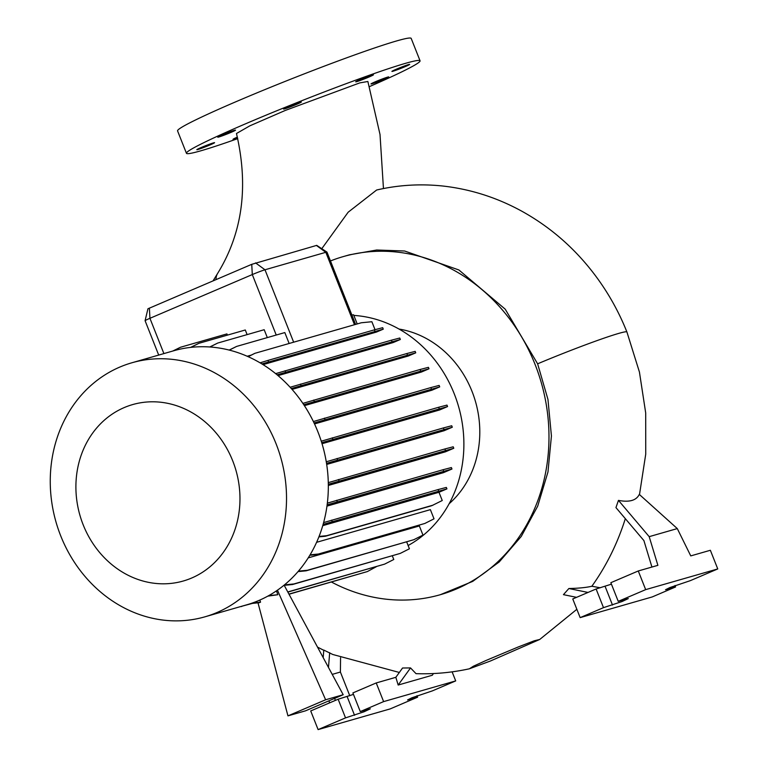 <?xml version="1.0" encoding="UTF-8"?>
<svg xmlns="http://www.w3.org/2000/svg" width="768" height="768" viewBox="0 0 768 768"><rect width="100%" height="100%" fill="white"/><g stroke="black" fill="none" stroke-linecap="round" stroke-linejoin="round"><path stroke-width="1.15" d="M383.453 188.554L380.016 134.496L367.872 81.494L359.798 82.886L285.274 110.438L249.821 125.846L236.467 133.517C248.784 186.422 242.496 233.05 217.632 273.398A70.358 25.834 32.5 0 0 216.029 279.59M321.782 248.698L348.154 212.218L376.637 190.013C398.362 184.973 420.47 183.648 442.963 186.038C470.525 189.168 496.733 197.501 521.568 211.066C551.846 227.808 577.334 250.531 598.022 279.206C609.782 295.565 619.411 313.152 626.909 331.987A70.358 3.667 158.3 0 0 618.816 333.379A70.358 3.667 158.3 0 0 537.629 363.811L505.21 309.168L458.88 269.962L404.621 251.002L376.666 250.013L349.44 254.822M288.173 106.762A9.552 0.49 -21.6 0 1 301.325 102.019A9.552 0.49 -21.6 0 1 296.726 104.304A9.552 0.49 -21.6 0 1 283.574 109.056A9.552 0.49 -21.6 0 1 288.173 106.762M360.307 79.526A9.552 0.49 -21.6 0 1 373.459 74.784A9.552 0.49 -21.6 0 1 368.87 77.069A9.552 0.49 -21.6 0 1 355.709 81.811A9.552 0.49 -21.6 0 1 360.307 79.526M396.509 69.13A9.552 0.49 -21.6 0 1 409.67 64.387A9.552 0.49 -21.6 0 1 405.072 66.672A9.552 0.49 -21.6 0 1 391.91 71.414A9.552 0.49 -21.6 0 1 396.509 69.13M375.581 81.667A9.552 0.49 -21.6 0 1 388.733 76.925A9.552 0.49 -21.6 0 1 384.134 79.21A9.552 0.49 -21.6 0 1 370.982 83.952A9.552 0.49 -21.6 0 1 375.581 81.667M201.427 147.418A9.552 0.49 -21.6 0 1 214.579 142.675A9.552 0.49 -21.6 0 1 209.981 144.96A9.552 0.49 -21.6 0 1 196.829 149.702A9.552 0.49 -21.6 0 1 201.427 147.418M222.355 134.89A9.552 0.49 -21.6 0 1 235.517 130.138A9.552 0.49 -21.6 0 1 230.918 132.432A9.552 0.49 -21.6 0 1 217.757 137.174A9.552 0.49 -21.6 0 1 222.355 134.89M330.47 260.947A175.882 155.587 74 0 1 343.219 256.608A175.882 155.587 74 0 1 535.075 364.426A175.882 155.587 74 0 1 440.314 594.71A175.882 155.587 74 0 1 331.478 582.048M83.155 524.755A91.776 81.187 74 0 1 124.195 407.587A91.776 81.187 74 0 1 232.714 460.848A91.776 81.187 74 0 1 191.674 578.026A91.776 81.187 74 0 1 83.155 524.755M60.701 535.814A132.163 116.909 74 0 1 131.904 362.774A132.163 116.909 74 0 1 276.077 443.789A132.163 116.909 74 0 1 204.864 616.838A132.163 116.909 74 0 1 60.701 535.814M131.904 362.774L173.722 350.765A132.163 116.909 74 0 1 317.885 431.779A132.163 116.909 74 0 1 246.672 604.829L204.864 616.838M353.837 315.418A122.064 107.981 74 0 1 454.234 393.782A122.064 107.981 74 0 1 408.115 545.51M398.986 329.04A98.496 87.13 74 0 1 472.013 391.363A98.496 87.13 74 0 1 449.146 503.722M669.888 587.558L665.53 589.728L675.581 586.954L652.243 596.928L580.157 617.626L603.494 607.651L622.051 601.546L628.282 598.589L618.24 601.354L645.667 589.632L717.754 568.934L690.317 580.656L669.888 587.558M411.926 697.776L407.568 699.946L417.619 697.181L390.192 708.902L318.106 729.6L345.533 717.878L364.09 711.763L370.33 708.816L360.278 711.581L383.616 701.606L455.702 680.909L432.365 690.883L411.926 697.776M237.734 138.634A125.635 6.432 -21.6 0 1 186.442 153.293A125.635 6.432 -21.6 0 1 246.931 123.216A125.635 6.432 -21.6 0 1 420.058 60.797A125.635 6.432 -21.6 0 1 369.446 86.611M186.442 153.293L177.571 130.896A125.635 6.432 -21.6 0 1 238.061 100.819A125.635 6.432 -21.6 0 1 411.187 38.4L420.058 60.797M251.126 355.123L247.181 356.256M261.878 363.917L383.261 329.155L376.387 332.093L263.04 364.637M277.094 374.822L400.349 339.485L393.178 342.557L278.035 375.619M291.293 388.541L415.747 352.838L408.346 355.997L292.051 389.395M303.782 404.736L429.005 368.794L421.402 372.048L304.387 405.648M314.054 422.966L439.718 386.89L431.933 390.211L314.515 423.936M440.314 594.71L472.723 581.386L499.2 561.974L521.261 536.438L537.706 506.122L547.968 471.984L551.424 435.984L547.958 399.427L537.629 363.811M717.754 568.934L710.362 550.272L690.758 555.898L677.29 528.586L639.293 494.41C636.317 500.477 629.376 502.474 618.461 500.39L649.19 536.659L657.888 565.334L638.275 570.97L645.667 589.632M576.566 597.341L563.443 594.653L568.877 588.518L588.029 592.445M600.278 587.789L591.859 586.253C586.224 587.558 578.563 588.317 568.877 588.518M591.859 586.253A253.19 223.968 -106 0 0 625.325 518.659M651.936 567.053L643.901 540.586L615.946 507.59L618.461 500.39M399.341 672.461L332.794 654.499L323.798 650.074L323.184 657.61M469.354 668.803L490.387 661.018L539.722 639.466L534.288 640.771L518.534 646.848L485.99 660.49L473.434 666.192L469.354 668.803C451.814 672.634 434.045 674.256 416.026 673.661L410.534 667.93L402.557 668.006L395.837 677.309L398.179 685.037L432.326 675.235L433.411 673.546M321.725 442.694L447.562 406.56L439.603 409.968L322.032 443.722M326.525 463.334L452.294 427.229L444.154 430.704L326.688 464.438M328.32 484.272L453.782 448.262L445.44 451.824L328.339 485.453M327.139 504.845L451.968 469.018L443.395 472.685L326.966 506.122M310.09 554.842L318.461 554.016L424.848 523.459L434.016 518.832L430.378 509.645L316.598 542.314M298.426 571.152L307.402 570.269L413.798 539.712L422.966 535.085L419.357 525.965L308.218 557.885M209.76 346.982L217.747 343.046L264.182 329.712L267.312 337.603M145.085 320.698L147.936 308.784L251.75 264.326L316.723 245.366L326.957 252.096A10.051 0.518 158.4 0 0 326.957 252.096A10.051 0.518 158.4 0 0 325.814 252.307L264.989 269.779A10.051 0.518 158.4 0 0 252.298 274.57L149.933 318.307A10.051 0.518 158.4 0 0 145.085 320.698A10.051 0.518 158.4 0 0 145.094 320.717L158.698 355.075M172.79 351.034L180.49 347.251L226.925 333.907L227.405 335.126M190.57 347.414L198.845 343.334L245.29 329.99L247.114 334.618M229.296 350.112L236.621 346.416L284.822 332.573L289.142 343.488M267.811 596.141L277.814 594.73L276.461 590.861M250.8 603.552L259.267 602.707L260.554 602.16L259.824 600.067M277.45 590.179L325.622 699.773L287.952 715.872L258 602.842M287.952 715.872L305.52 710.822L343.19 694.723L284.218 585.341M237.571 137.962A9.552 0.49 -21.6 0 1 233.03 139.306A9.552 0.49 -21.6 0 1 237.379 137.126M349.786 695.76L340.397 672.038L332.227 674.381M334.694 698.362L335.318 700.426M360.278 711.581L352.886 692.918L376.224 682.944L383.616 701.606M318.106 729.6L310.714 710.938L338.141 699.216L353.472 694.387M338.141 699.216L345.533 717.878M329.587 702.874L328.963 700.81M417.034 695.702L417.619 697.181M452.112 671.846L455.702 680.909M376.224 682.944L395.837 677.309M340.397 672.038L340.56 657.754M410.534 667.93L398.179 685.037M329.683 652.704L328.474 667.43M677.29 528.586L649.19 536.659M618.24 601.354L610.848 582.691L638.275 570.97M580.157 617.626L572.765 598.963L596.102 588.989L611.424 584.17M596.102 588.989L603.494 607.651M674.995 585.485L675.581 586.954M343.19 694.723L325.622 699.773M288.931 594.086L367.344 571.574L376.397 566.669M367.344 571.574L289.018 594.24M287.779 591.946L384.605 564.134L393.773 559.507L392.323 555.859M384.605 564.134L287.866 592.099M252.538 602.957L260.554 602.16M268.742 595.622L277.814 594.73M248.083 356.659L254.89 353.318L361.286 322.771L371.875 321.725L375.024 329.683M260.064 362.832L267.984 360.403L268.56 361.872M267.984 360.403L374.371 329.856L374.957 331.315M374.371 329.856L382.685 327.686L383.261 329.155M248.189 356.698L254.89 353.318M229.162 350.074L236.621 346.416M173.251 350.899L180.49 347.251M242.381 606.058L251.51 603.475M240.144 606.701L252.461 603.389M242.592 606.038L241.306 606.586M298.022 571.613L306.115 570.816L413.798 539.712M307.402 570.269L306.115 570.816M327.35 503.136L443.088 469.718L451.392 467.558L451.968 469.018M336.691 500.275L337.267 501.734M443.088 469.718L443.664 471.187M313.373 421.536L430.829 387.59L439.133 385.421L439.718 386.89M324.432 418.138L325.018 419.606M430.829 387.59L431.405 389.059M318.893 536.89L325.392 536.246L431.789 505.69L442.243 500.515L438.979 492.278L322.752 525.658M323.616 522.595L438.038 489.59L446.342 487.421L446.928 488.89L438.979 492.278M319.066 536.448L326.678 535.69L325.392 536.246M326.678 535.69L433.075 505.142M323.117 524.39L446.928 488.89M331.642 520.138L332.227 521.606M438.038 489.59L438.614 491.05M326.266 461.77L443.405 427.93L451.709 425.76L452.294 427.229M337.008 458.477L337.594 459.946M443.405 427.93L443.99 429.398M290.131 387.254L406.858 353.539L415.171 351.37L415.747 352.838M300.47 384.086L301.046 385.555M406.858 353.539L407.443 354.998M309.821 555.283L317.174 554.563L424.848 523.459M318.461 554.016L317.174 554.563M328.291 482.64L444.893 448.963L453.197 446.794L453.782 448.262M338.496 479.51L339.082 480.979M444.893 448.963L445.469 450.422M302.87 403.373L420.115 369.494L428.429 367.334L429.005 368.794M313.728 400.051L314.304 401.52M420.115 369.494L420.701 370.963M190.819 347.386L198.845 343.334M284.438 584.89L293.846 583.958L400.243 553.411L409.411 548.784L406.704 541.93M283.853 585.37L292.56 584.515L400.243 553.411M293.846 583.958L292.56 584.515M275.635 373.632L391.459 340.186L399.763 338.026L400.349 339.485M285.062 370.742L285.648 372.202M391.459 340.186L392.035 341.654M321.254 441.197L438.672 407.261L446.976 405.101L447.562 406.56M332.275 437.818L332.861 439.286M438.672 407.261L439.248 408.73M209.933 346.992L217.747 343.046M351.859 314.986L353.597 314.813L357.216 323.942M251.75 264.326L252.298 274.57L276.23 335.04M149.386 308.074L149.933 318.307L163.901 353.587M255.562 262.896L264.989 269.779L293.654 342.192M316.378 245.424L325.814 252.307L354.48 324.72M347.155 696.624L354.547 715.286M605.117 586.406L612.509 605.069M343.219 256.608L349.651 254.755M213.072 280.858L217.632 273.398M317.53 647.126L323.779 650.304M626.909 331.987L639.427 372.019L645.696 412.944L645.734 454.157L639.494 494.602M576.854 609.302L539.722 639.466M326.966 252.106L355.594 324.403"/></g></svg>
